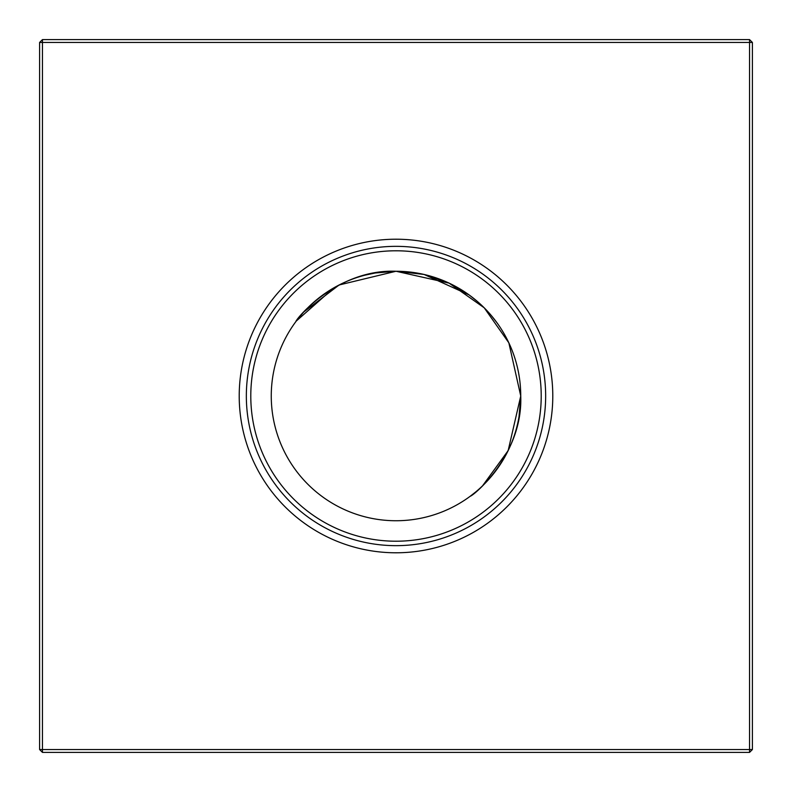 <?xml version="1.0" encoding="UTF-8"?>
<svg xmlns="http://www.w3.org/2000/svg" width="792" height="792" viewBox="0 0 792 792"><rect width="100%" height="100%" fill="white"/><g stroke="black" fill="none" stroke-linecap="round" stroke-linejoin="round"><path stroke-width="1.19" d="M423.967 274.438L396 271.26L375.26 272.993L396 271.26L339.095 284.991L303.91 311.86L339.095 284.991L396 271.26C338.233 268.933 296.723 317.721 295.782 321.73C296.852 317.77 337.867 269.003 396 271.26L339.095 284.991L303.91 311.86M302.96 312.909L297.921 318.928M296.317 321.017L334.075 287.714L296.317 321.017M365.498 275.052L375.2 273.002L365.498 275.052M519.017 416.671L520.74 396C523.067 453.767 474.279 495.277 470.27 496.218C474.23 495.148 522.997 454.133 520.74 396L508.157 450.599L482.566 485.813M475.863 491.822L470.27 496.218M519.008 416.74L520.74 396A124.74 124.74 0 0 0 396 271.26A124.74 124.74 0 0 0 271.26 396A124.74 124.74 0 0 0 396 520.74A124.74 124.74 0 0 0 520.74 396L519.008 416.74M239.214 396A156.786 156.786 0 0 0 396 552.786A156.786 156.786 0 0 0 552.786 396A156.786 156.786 0 0 0 396 239.214A156.786 156.786 0 0 0 239.214 396M246.342 396A149.658 149.658 0 0 0 396 545.658A149.658 149.658 0 0 0 545.658 396A149.658 149.658 0 0 0 396 246.342A149.658 149.658 0 0 0 246.342 396M250.787 396A145.213 145.213 0 0 0 396 541.213A145.213 145.213 0 0 0 541.213 396A145.213 145.213 0 0 0 396 250.787A145.213 145.213 0 0 0 250.787 396M752.4 42.451L752.4 749.549L749.549 752.4L42.451 752.4L42.451 749.549L749.549 749.549L749.549 42.451L42.451 42.451L42.451 749.549L39.6 749.549L39.6 42.451L42.451 42.451L42.451 39.6L749.549 39.6L752.4 42.451L749.549 42.451L749.549 39.6M396 271.26L449.113 283.13L484.209 307.791L508.85 342.837L520.74 396M477.279 301.376L484.179 307.761M468.993 294.852L449.123 283.14L468.993 294.852L424.156 274.478L449.074 283.11L424.156 274.478M497.01 322.799L490.535 314.612M469.201 294.99L477.388 301.465L469.201 294.99M749.549 752.4L749.549 749.549L752.4 749.549M39.6 749.549L42.451 752.4M39.6 42.451L42.451 39.6"/></g></svg>
